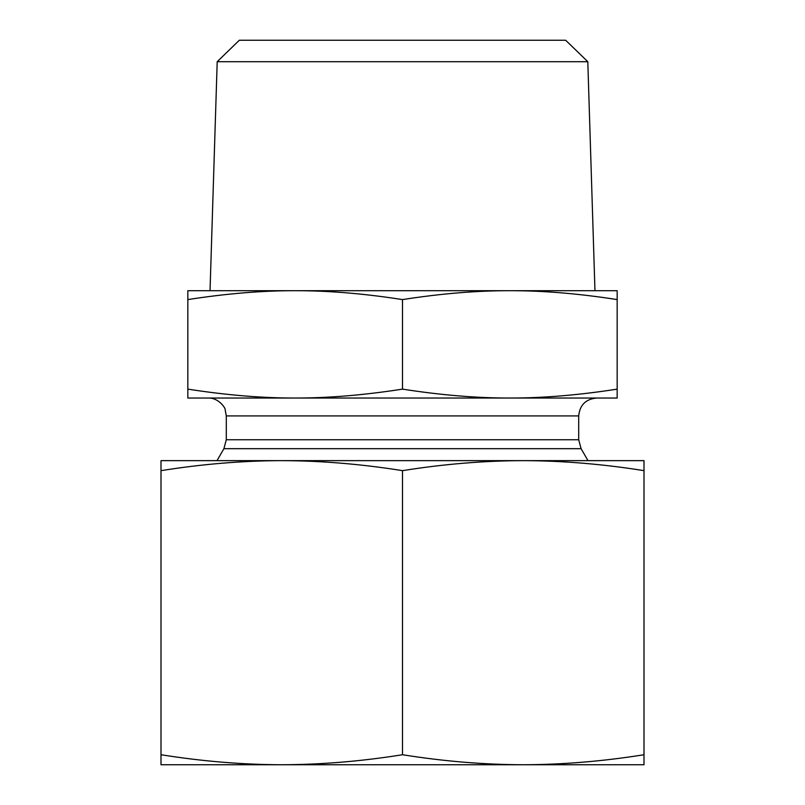 <?xml version="1.0" encoding="UTF-8"?>
<svg xmlns="http://www.w3.org/2000/svg" width="805" height="805" viewBox="0 0 805 805"><rect width="100%" height="100%" fill="white"/><g stroke="black" fill="none" stroke-linecap="round" stroke-linejoin="round"><path stroke-width="1.21" d="M587.801 61.703L565.663 40.25L239.337 40.25L217.199 61.703L587.801 61.703L594.965 290.696L509.837 290.696L617.163 290.696L617.163 299.591C578.946 293.614 543.164 290.645 509.837 290.696C476.5 290.645 440.727 293.614 402.5 299.591C364.273 293.614 328.5 290.645 295.163 290.696L210.035 290.696L217.199 61.703M295.163 290.696C261.836 290.645 226.054 293.614 187.837 299.591L187.837 290.696L509.837 290.696M187.837 299.591L187.837 389.127C226.235 395.124 262.017 398.093 295.163 398.032C328.319 398.093 364.101 395.124 402.5 389.127C440.899 395.124 476.681 398.093 509.837 398.032C542.983 398.093 578.765 395.124 617.163 389.127L617.163 398.032L187.837 398.032L187.837 389.127M402.5 299.591L402.5 389.127M617.163 299.591L617.163 389.127M578.704 439.741L226.296 439.741L226.296 415.913L578.704 415.913L578.704 439.741L581.099 448.687L588.002 460.641M578.704 415.913C579.761 405.056 585.728 399.089 596.596 398.032L509.837 398.032M295.163 398.032L208.404 398.032C218.97 397.71 225.792 408.719 225.138 409.594L226.296 415.913M540.246 764.75L264.754 764.75M644 764.75L523.25 764.75C562.615 764.649 602.865 761.309 644 754.738L644 764.75M281.75 764.75L161 764.75L161 754.738C202.136 761.309 242.386 764.649 281.75 764.75C321.115 764.649 361.365 761.309 402.5 754.738C443.636 761.309 483.886 764.649 523.25 764.75M503.125 460.641L201.25 460.641M644 470.653C602.865 464.072 562.615 460.742 523.25 460.641L644 460.641L644 754.738M402.5 470.653C361.365 464.072 321.115 460.742 281.75 460.641L523.25 460.641C483.886 460.742 443.636 464.072 402.5 470.653L402.5 754.738M161 470.653L161 460.641L281.75 460.641C242.386 460.742 202.136 464.072 161 470.653L161 754.738M226.296 439.741L223.901 448.687L581.099 448.687M223.901 448.687L216.998 460.641"/></g></svg>

